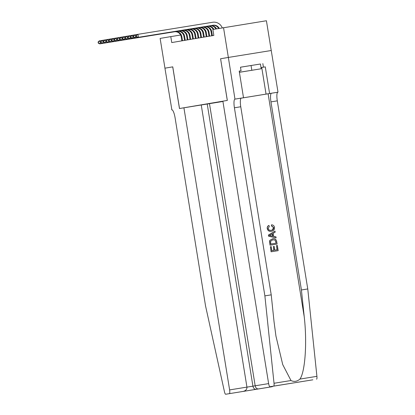 <?xml version="1.0" encoding="UTF-8"?>
<svg xmlns="http://www.w3.org/2000/svg" width="415" height="415" viewBox="0 0 415 415"><rect width="100%" height="100%" fill="white"/><g stroke="black" fill="none" stroke-linecap="round" stroke-linejoin="round"><path stroke-width="0.62" d="M271.239 50.511L266.42 20.75L212.874 29.486L213.839 35.436L171.753 42.563L170.788 36.613L160.133 38.419L164.952 68.179L172.759 66.856L179.508 108.523L227.296 100.43L220.588 58.754L227.337 100.42L222.881 101.177L268.578 383.31A3.616 0.825 -99.2 0 0 269.968 386.744A3.616 0.825 -99.2 0 0 269.973 386.744L273.677 386.116A3.616 0.825 -99.2 0 0 274.03 383.268L264.879 295.874L234.413 107.786A8.44 1.93 80.8 0 1 234.963 99.128L228.364 57.436L220.588 58.754M222.886 101.208L188.441 107.044M222.284 101.576L201.249 104.995M220.547 58.764L228.354 57.441L223.535 27.681M180.608 35.026L170.788 36.613M182.522 40.743L181.869 36.696A6.028 5.872 80.4 0 0 175.109 31.685L99.725 43.866L175.109 31.685M181.843 40.857L181.189 36.816A6.028 5.872 80.4 0 0 174.43 31.799M98.085 41.993L98.277 43.181L98.552 43.134L98.355 41.946L98.085 41.993L99.242 40.888L101.94 40.447M98.355 41.946L99.922 40.774L100.404 43.751L98.552 43.134M98.277 43.181L99.725 43.866M243.247 71.671L256.626 69.513L243.247 71.671M240.477 67.225L260.418 64.003L261.191 68.766L239.398 72.314M239.393 72.288L261.191 68.766M239.32 71.074L239.517 72.267M251.049 65.503L251.817 70.265M183.918 107.776L229.614 389.913L246.941 387.112L201.249 104.974L179.467 108.533L172.718 66.867L164.937 68.184L171.872 109.819M272.546 386.329A3.616 0.825 80.8 0 1 272.266 386.692L225.672 394.25A3.616 0.825 -99.2 0 1 224.442 391.667L205.55 305.928L175.089 117.834A8.44 1.93 -99.2 0 0 171.841 109.825L171.685 109.851M272.266 386.692L225.672 394.25L268.557 387.32M209.476 103.646L255.173 385.784L268.63 383.61M229.381 393.622A3.616 0.825 -99.2 0 0 229.614 389.913M207.225 104.03L252.917 386.168L255.173 385.784C255.692 387.911 256.771 388.959 258.415 388.933M256.159 389.312C254.52 389.343 253.435 388.295 252.917 386.168L246.946 387.133M246.941 387.112C247.018 389.312 245.779 390.733 243.232 391.387L241.006 391.76M276.53 245.556L277.334 245.426L278.175 250.65L271.223 251.77L270.409 246.733L271.208 246.603L271.861 250.634L274.004 250.287L273.392 246.536L274.196 246.406L274.803 250.157L277.21 249.768L276.53 245.556L277.049 249.799M273.392 246.536L273.786 250.323M270.409 246.733L271.099 251.791L278.175 250.65M272.645 238.76L269.833 240.363L269.527 241.478L270.035 245.198L277.111 244.056L270.155 245.177L269.657 241.457L269.983 240.337L272.645 238.76C274.87 238.392 276.219 239.305 276.696 241.499L277.111 244.056M271.711 224.816C273.246 224.972 274.175 225.822 274.497 227.358C274.663 229.583 273.635 230.88 271.415 231.254C269.273 231.554 267.924 230.647 267.369 228.53C267.177 227.114 267.701 226.087 268.941 225.454L269.314 226.424L268.178 228.452C268.635 229.962 269.657 230.558 271.249 230.247C272.888 230.071 273.708 229.184 273.708 227.586L271.643 225.864L271.503 224.852L271.436 225.895L273.552 227.612L272.38 229.863M268.941 225.454L268.744 225.485C267.55 226.102 267.053 227.124 267.25 228.551C267.768 230.673 269.086 231.586 271.197 231.29L271.415 231.254M241.12 98.184L277.998 92.177L271.249 50.511L228.364 57.436M264.879 295.874L271.223 294.847L274.03 321.646L275.944 336.072L282.729 364.603L290.988 380.529C294.085 382.039 297.073 381.556 299.957 379.077C305.196 371.752 307.214 342.334 304.226 316.769L301.42 289.971L270.954 101.883A8.44 1.93 80.8 0 1 271.503 93.225M275.01 231.082L268.391 235.061L268.572 236.197L276.11 237.888L268.697 236.177L268.515 235.04L275.01 231.082L275.181 232.151L273.174 233.308L273.667 236.353L275.939 236.82L276.11 237.888M301.42 289.971L307.764 288.944L277.298 100.855A8.44 1.93 80.8 0 1 277.853 92.197M234.963 99.128L241.312 98.101A8.44 1.93 80.8 0 0 240.762 106.759L271.223 294.847M269.973 386.744L312.858 379.818A3.616 0.825 80.8 0 1 312.853 379.818L273.677 386.116M299.957 379.077L316.915 376.338L307.764 288.944M235.113 99.102L243.517 97.748L239.201 71.079L241.053 70.778L239.201 71.095M260.418 64.003L240.477 67.209L241.053 70.778M262.845 63.594L263.421 67.168L265.278 66.867L269.594 93.531L277.998 92.177M241.131 98.173L269.594 93.531M243.517 97.748L241.198 98.137M316.915 376.338A3.616 0.825 80.8 0 1 316.562 379.191M265.278 66.867L260.999 67.588M260.999 67.578L263.421 67.168M269.968 386.744L283.86 384.503M286.075 384.124L283.844 384.503M286.08 384.124L301.243 381.675M312.858 379.818L298.577 382.106M270.772 235.762L272.816 236.182L272.422 233.744L269.408 235.481L270.772 235.762M272.219 233.858L272.588 236.135M276.141 243.174L275.14 240.098L272.795 239.771L270.513 241.39L270.793 244.041L276.141 243.174M275.908 241.706L275.98 243.206M275.14 240.098L275.742 241.732M185.235 40.281L184.582 36.24A6.028 5.872 80.4 0 0 177.822 31.224L102.443 43.404L177.822 31.224M184.556 40.395L183.902 36.354A6.028 5.872 80.4 0 0 177.143 31.338M100.803 41.531L100.995 42.724L101.265 42.678L101.073 41.484L100.803 41.531L101.96 40.431L104.653 39.99M101.073 41.484L102.64 40.317L103.122 43.29L101.265 42.678M100.995 42.724L102.443 43.404M187.954 39.819L187.295 35.778A6.028 5.872 80.4 0 0 180.535 30.762L105.156 42.947L180.535 30.762M187.274 39.939L186.62 35.892A6.028 5.872 80.4 0 0 179.861 30.876M103.517 41.069L103.709 42.263L103.978 42.216L103.786 41.028L103.517 41.069L104.673 39.97L107.371 39.529M103.786 41.028L105.353 39.856L105.835 42.833L103.978 42.216M103.709 42.263L105.156 42.947M190.667 39.363L190.013 35.317A6.028 5.872 80.4 0 0 183.254 30.3L107.874 42.486L183.254 30.3M189.987 39.477L189.333 35.436A6.028 5.872 80.4 0 0 182.574 30.42M106.23 40.613L106.427 41.801L106.697 41.754L106.505 40.566L106.23 40.613L107.392 39.508L110.084 39.067M106.505 40.566L108.071 39.394L108.548 42.372L106.697 41.754M106.427 41.801L107.874 42.486M193.385 38.901L192.726 34.86A6.028 5.872 80.4 0 0 185.967 29.844L110.587 42.024L185.967 29.844M192.705 39.015L192.046 34.974A6.028 5.872 80.4 0 0 185.287 29.958M108.948 40.151L109.14 41.344L109.41 41.298L109.218 40.105L108.948 40.151L110.105 39.052L112.802 38.611M109.218 40.105L110.784 38.937L111.267 41.91L109.41 41.298M109.14 41.344L110.587 42.024M196.098 38.439L195.444 34.398A6.028 5.872 80.4 0 0 188.685 29.382L113.3 41.567L188.685 29.382M195.418 38.559L194.765 34.512A6.028 5.872 80.4 0 0 188.005 29.496M111.661 39.69L111.853 40.883L112.128 40.836L111.936 39.648L111.661 39.69L112.823 38.59L115.515 38.149M111.936 39.648L113.497 38.476L113.98 41.453L112.128 40.836M111.853 40.883L113.3 41.567M198.811 37.983L198.157 33.937A6.028 5.872 80.4 0 0 191.398 28.92L116.018 41.106L191.398 28.92M198.137 38.097L197.478 34.056A6.028 5.872 80.4 0 0 190.718 29.04M114.379 39.233L114.571 40.421L114.841 40.374L114.649 39.186L114.379 39.233L115.536 38.128L118.228 37.687M114.649 39.186L116.216 38.014L116.698 40.992L114.841 40.374M114.571 40.421L116.018 41.106M201.529 37.521L200.876 33.48A6.028 5.872 80.4 0 0 194.116 28.464L118.732 40.644L194.116 28.464M200.85 37.635L200.196 33.594A6.028 5.872 80.4 0 0 193.437 28.578M117.092 38.771L117.284 39.965L117.559 39.918L117.362 38.725L117.092 38.771L118.249 37.672L120.947 37.231M117.362 38.725L118.929 37.558L119.411 40.53L117.559 39.918M117.284 39.965L118.732 40.644M204.242 37.059L203.589 33.018A6.028 5.872 80.4 0 0 196.829 28.002L121.45 40.188L196.829 28.002M203.563 37.179L202.909 33.133A6.028 5.872 80.4 0 0 196.15 28.116M119.805 38.31L120.002 39.503L120.272 39.456L120.08 38.268L119.805 38.31L120.967 37.21L123.66 36.769M120.08 38.268L121.647 37.096L122.129 40.073L120.272 39.456M120.002 39.503L121.45 40.188M206.96 36.603L206.302 32.557A6.028 5.872 80.4 0 0 199.542 27.54L124.163 39.726L199.542 27.54M206.281 36.717L205.627 32.676A6.028 5.872 80.4 0 0 198.868 27.66M122.524 37.853L122.716 39.041L122.985 38.994L122.793 37.806L122.524 37.853L123.68 36.748L126.378 36.307M122.793 37.806L124.36 36.634L124.842 39.612L122.985 38.994M122.716 39.041L124.163 39.726M209.674 36.141L209.02 32.1A6.028 5.872 80.4 0 0 202.261 27.084L126.881 39.264L202.261 27.084M208.994 36.255L208.34 32.214A6.028 5.872 80.4 0 0 201.581 27.198M125.237 37.392L125.429 38.585L125.704 38.538L125.512 37.345L125.237 37.392L126.399 36.292L129.091 35.851M125.512 37.345L127.073 36.178L127.555 39.15L125.704 38.538M125.429 38.585L126.881 39.264M212.387 35.68L211.733 31.639A6.028 5.872 80.4 0 0 204.974 26.622L129.594 38.808L204.974 26.622M211.712 35.799L211.053 31.753A6.028 5.872 80.4 0 0 204.294 26.736M127.955 36.93L128.147 38.123L128.417 38.076L128.225 36.888L127.955 36.93L129.112 35.83L134.522 34.927M128.225 36.888L129.791 35.716L130.274 38.694L128.417 38.076M128.147 38.123L129.594 38.808M213.154 29.434A6.028 5.872 80.4 0 0 207.012 26.28L132.307 38.346L132.987 38.232L131.135 37.615L130.938 36.427L130.668 36.473L130.86 37.661L131.135 37.615M213.834 29.32A6.028 5.872 80.4 0 0 207.692 26.161L132.987 38.232L132.504 35.254L130.938 36.427M130.668 36.473L131.825 35.368M130.86 37.661L132.307 38.346M215.873 28.977A6.028 5.872 80.4 0 0 209.725 25.818L135.025 37.884L135.705 37.77L133.848 37.158L133.656 35.965L133.386 36.012L133.578 37.205L133.848 37.158M216.552 28.863A6.028 5.872 80.4 0 0 210.405 25.704L135.705 37.77L135.223 34.798L137.235 34.471M133.386 36.012L134.543 34.912L135.223 34.798L133.656 35.965M133.578 37.205L135.025 37.884M218.586 28.516A6.028 5.872 80.4 0 0 212.444 25.357L137.739 37.428L138.418 37.314L136.561 36.696L136.369 35.508L136.099 35.55L136.291 36.743L136.561 36.696M219.265 28.402A6.028 5.872 80.4 0 0 213.118 25.242L138.418 37.314L137.936 34.336L212.641 22.265A9.047 8.803 -99.6 0 1 222.258 27.893M136.099 35.55L137.256 34.45L137.936 34.336L136.369 35.508M136.291 36.743L137.739 37.428M181.189 36.816L181.869 36.696M304.226 316.769L268.111 93.8M270.954 101.883L277.298 100.855M240.762 106.759L234.413 107.786M274.03 383.268L290.988 380.529M261.735 67.469L266.051 94.132M183.902 36.354L184.582 36.24M186.62 35.892L187.295 35.778M189.333 35.436L190.013 35.317M192.046 34.974L192.726 34.86M194.765 34.512L195.444 34.398M197.478 34.056L198.157 33.937M200.196 33.594L200.876 33.48M202.909 33.133L203.589 33.018M205.627 32.676L206.302 32.557M208.34 32.214L209.02 32.1M211.053 31.753L211.733 31.639M207.012 26.28L207.692 26.161M209.725 25.818L210.405 25.704M212.444 25.357L213.118 25.242"/></g></svg>
